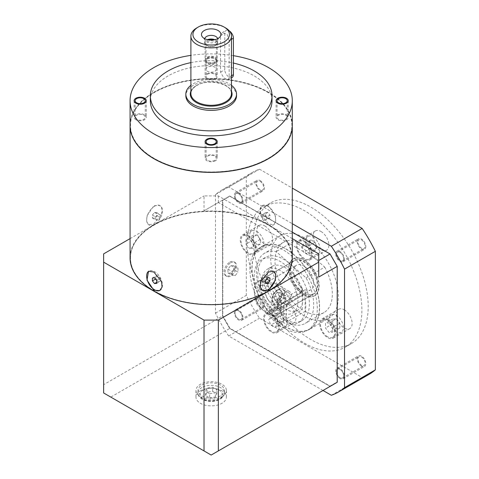 <?xml version="1.0" encoding="UTF-8"?>
<svg xmlns="http://www.w3.org/2000/svg" width="479" height="479" viewBox="0 0 479 479"><rect width="100%" height="100%" fill="white"/><g stroke="black" fill="none" stroke-linecap="round" stroke-linejoin="round"><path stroke-width="0.36" stroke-dasharray="2.4 1.8" d="M196.839 27.866A20.28 11.706 180 0 1 225.519 27.866M229.16 40.661L227.07 34.213L222.148 32.716L220.556 35.697L220.556 72.125L223.789 77.927L228.238 79.682L229.16 77.089L229.16 40.661L231.459 39.338M231.459 85.316A25.351 14.633 180 0 0 193.259 83.747A25.351 14.633 0 0 0 190.899 85.316M236.53 95.752A25.351 14.633 180 0 0 220.879 82.232A25.351 14.633 180 0 0 193.259 85.4A25.351 14.633 0 0 0 185.834 95.752M190.899 62.635A60.839 35.123 180 0 1 233.405 63.054M272.018 100.716A60.839 35.123 0 0 0 234.459 68.269A60.839 35.123 0 0 0 168.165 75.88A60.839 35.123 0 0 0 150.346 100.716M233.405 55.678A81.113 46.834 0 0 0 190.899 55.372M207.593 57.672A5.071 2.928 180 0 1 213.119 57.037A5.071 2.928 180 0 1 216.251 59.737A5.071 2.928 180 0 1 214.766 61.809A5.071 2.928 180 0 1 209.239 62.444A5.071 2.928 180 0 1 206.108 59.737A5.071 2.928 180 0 1 207.593 57.672M292.298 125.39A81.113 46.834 180 0 0 268.539 92.273A81.113 46.834 0 0 0 180.14 82.125A81.113 46.834 0 0 0 130.066 125.39M268.252 92.441A80.712 46.595 0 0 0 180.296 82.34A80.712 46.595 0 0 0 130.468 125.39A80.712 46.595 0 0 0 154.112 158.339A80.712 46.595 180 0 0 242.069 168.44A80.712 46.595 180 0 0 291.891 125.39A80.712 46.595 180 0 0 268.252 92.441M268.252 92.603A80.712 46.595 0 0 0 180.296 82.502A80.712 46.595 0 0 0 130.468 125.552A80.712 46.595 0 0 0 154.112 158.501A80.712 46.595 0 0 0 242.069 168.602A80.712 46.595 0 0 0 291.891 125.552A80.712 46.595 0 0 0 268.252 92.603M292.298 125.474A81.113 46.834 180 0 0 268.539 92.441A81.113 46.834 0 0 0 180.206 82.274A81.113 46.834 0 0 0 130.066 125.474M268.539 205.778L262.69 205.383L260.265 209.018L260.839 214.58L268.539 223.992L273.844 224.699L275.76 221.37L275.323 215.748L268.539 205.778M292.298 257.852A81.113 46.834 180 0 0 268.539 224.735A81.113 46.834 0 0 0 180.14 214.58A81.113 46.834 0 0 0 130.066 257.852M153.825 223.992L161.573 214.436L162.082 208.946L159.669 205.383L153.825 205.778L147.005 215.861L146.61 221.424L148.52 224.699L153.825 223.992M159.669 290.615L160.118 290.358A11.155 6.437 60 0 0 161.824 281.418A11.155 6.437 60 0 0 154.537 271.593A11.155 6.437 -120 0 0 148.963 271.042A11.155 6.437 -120 0 0 148.735 271.18M262.648 290.591L262.241 290.358A11.155 6.437 120 0 1 260.534 281.418A11.155 6.437 120 0 1 267.821 271.593A11.155 6.437 -60 0 1 273.395 271.042A11.155 6.437 -60 0 1 273.623 271.18M265.671 283.376L262.085 281.305L264.234 281.496L266.384 278.82L266.384 275.952L264.234 275.76L262.085 278.437L262.085 281.305M265.671 282.323L264.234 281.496M265.671 280.508L262.085 278.437M267.821 277.832L264.234 275.76M269.97 278.024L266.384 275.952M266.821 279.071L266.384 278.82M267.821 206.192A11.155 6.437 60 0 1 275.108 216.017A11.155 6.437 60 0 1 273.395 224.956A11.155 6.437 60 0 1 267.821 224.406A11.155 6.437 -120 0 1 260.534 214.574A11.155 6.437 -120 0 1 262.241 205.641A11.155 6.437 -120 0 1 267.821 206.192M269.97 217.975L267.821 218.167L265.671 215.49L265.671 212.622L267.821 212.431L269.97 215.107L269.97 217.975L266.384 220.041L264.234 220.232L262.085 217.556L262.085 214.688L264.234 214.496L266.384 217.173L266.384 220.041M267.821 218.167L264.234 220.232M269.97 215.107L266.384 217.173M267.821 212.431L264.234 214.496M265.671 212.622L262.085 214.688M265.671 215.49L262.085 217.556M130.468 257.852A80.712 46.595 0 0 1 180.296 214.802A80.712 46.595 0 0 1 268.252 224.902A80.712 46.595 180 0 1 291.891 257.852A80.712 46.595 180 0 1 242.069 300.902A80.712 46.595 180 0 1 154.112 290.801A80.712 46.595 0 0 1 130.468 257.852L130.468 258.013A80.712 46.595 180 0 1 180.296 214.963A80.712 46.595 180 0 1 268.252 225.064A80.712 46.595 180 0 1 291.891 258.013A80.712 46.595 180 0 1 242.069 301.063A80.712 46.595 180 0 1 154.112 290.963A80.712 46.595 180 0 1 130.468 258.013M292.298 238.62L218.352 195.923L204.012 195.923L204.012 210.826L229.681 196.007L292.298 232.159M130.066 238.62L204.012 195.923M218.352 195.923L218.352 202.545L204.012 210.826M103.638 253.876L103.638 384.679L222.507 316.05L222.507 200.15M103.638 384.679L103.638 392.96L110.805 397.097L229.681 328.468L222.507 316.05M337.222 382.278L211.179 455.05L110.805 397.097M330.055 386.421L229.681 328.468M200.426 390.888A15.208 8.784 180 0 1 216.999 388.984A15.208 8.784 180 0 1 226.387 397.097A15.208 8.784 180 0 1 221.933 403.306A15.208 8.784 180 0 1 205.359 405.21A15.208 8.784 180 0 1 195.971 397.097A15.208 8.784 180 0 1 200.426 390.888M329.911 386.17L337.078 382.032L337.078 266.462L329.911 254.044L229.818 196.258L222.651 200.396L222.651 315.966L229.818 328.384L329.911 386.17L337.078 382.032M323.026 390.475L228.681 336.007A116.601 67.323 60 0 1 215.484 313.146L215.484 194.612A116.601 67.323 60 0 1 221.705 190.151A116.601 67.323 60 0 1 228.681 186.99L292.298 223.717M337.222 381.949L337.222 266.378L330.055 253.96L229.962 196.174L222.795 200.312L222.795 315.883L229.962 328.301L330.055 386.086M331.336 395.271L362.166 377.476L259.51 318.206A116.601 67.323 60 0 1 246.314 295.345L246.314 176.811A116.601 67.323 60 0 1 252.535 172.35A116.601 67.323 60 0 1 259.51 169.189L292.298 188.115M369.141 374.315A116.601 67.323 60 0 1 362.166 377.476M228.681 186.99L259.51 169.189M215.484 194.612L246.314 176.811M215.484 313.146L246.314 295.345M229.818 262.157A8.113 4.682 -60 0 1 233.878 261.756A8.113 4.682 -60 0 1 235.117 268.252A8.113 4.682 -60 0 1 229.818 275.401A8.113 4.682 -60 0 1 225.765 275.802A8.113 4.682 -60 0 1 224.519 269.306A8.113 4.682 -60 0 1 229.818 262.157M228.681 336.007L259.51 318.206M351.394 343.581A81.113 46.834 60 0 0 363.83 278.58A81.113 46.834 60 0 0 310.835 207.102A81.113 46.834 -120 0 0 270.282 203.084A81.113 46.834 -120 0 0 257.846 268.084A81.113 46.834 -120 0 0 310.835 339.563A81.113 46.834 60 0 0 351.394 343.581L345.084 347.221A81.113 46.834 60 0 1 304.53 343.204A81.113 46.834 -120 0 1 251.535 271.725A81.113 46.834 -120 0 1 263.971 206.724A81.113 46.834 -120 0 1 304.53 210.742A81.113 46.834 60 0 1 357.52 282.221A81.113 46.834 60 0 1 345.084 347.221M361.537 357.005A5.071 2.928 60 0 1 364.848 361.471A5.071 2.928 60 0 1 364.07 365.531A5.071 2.928 60 0 1 361.537 365.279A5.071 2.928 60 0 1 358.22 360.813A5.071 2.928 60 0 1 358.999 356.753A5.071 2.928 60 0 1 361.537 357.005M361.537 239.919A5.071 2.928 60 0 1 364.848 244.392A5.071 2.928 60 0 1 364.07 248.451A5.071 2.928 60 0 1 361.537 248.2A5.071 2.928 60 0 1 358.22 243.733A5.071 2.928 60 0 1 358.999 239.674A5.071 2.928 60 0 1 361.537 239.919M260.139 181.385A5.071 2.928 60 0 1 263.45 185.852A5.071 2.928 60 0 1 262.678 189.912A5.071 2.928 60 0 1 260.139 189.66A5.071 2.928 60 0 1 256.828 185.193A5.071 2.928 60 0 1 257.606 181.134A5.071 2.928 60 0 1 260.139 181.385M260.139 298.465A5.071 2.928 60 0 1 263.45 302.932A5.071 2.928 60 0 1 262.678 306.991A5.071 2.928 60 0 1 260.139 306.74A5.071 2.928 60 0 1 256.828 302.273A5.071 2.928 60 0 1 257.606 298.213A5.071 2.928 60 0 1 260.139 298.465M328.456 318.421A47.858 27.632 60 0 0 335.791 280.071A47.858 27.632 60 0 0 304.53 237.895A47.858 27.632 -120 0 0 280.598 235.53A47.858 27.632 -120 0 0 273.264 273.88A47.858 27.632 -120 0 0 304.53 316.05A47.858 27.632 60 0 0 328.456 318.421L309.674 329.265A47.858 27.632 -120 0 0 317.008 290.915A47.858 27.632 -120 0 0 285.741 248.745A47.858 27.632 -120 0 0 261.815 246.374A47.858 27.632 -120 0 0 254.481 284.724A47.858 27.632 -120 0 0 285.741 326.894A47.858 27.632 -120 0 0 309.674 329.265M344.269 309.823A11.155 6.437 60 0 1 351.556 319.649A11.155 6.437 60 0 1 349.85 328.588A11.155 6.437 60 0 1 344.269 328.037A11.155 6.437 60 0 1 336.988 318.206A11.155 6.437 60 0 1 338.695 309.272A11.155 6.437 60 0 1 344.269 309.823M320.99 231.483A11.155 6.437 60 0 1 328.277 241.308A11.155 6.437 60 0 1 326.57 250.248A11.155 6.437 60 0 1 320.99 249.691A11.155 6.437 60 0 1 313.703 239.865A11.155 6.437 60 0 1 315.416 230.926A11.155 6.437 60 0 1 320.99 231.483M264.785 225.914A11.155 6.437 60 0 1 272.072 235.74A11.155 6.437 60 0 1 270.36 244.679A11.155 6.437 60 0 1 264.785 244.128A11.155 6.437 60 0 1 257.498 234.297A11.155 6.437 60 0 1 259.211 225.364A11.155 6.437 60 0 1 264.785 225.914M288.065 304.255A11.155 6.437 60 0 1 295.351 314.086A11.155 6.437 60 0 1 293.645 323.02A11.155 6.437 60 0 1 288.065 322.469A11.155 6.437 60 0 1 280.778 312.637A11.155 6.437 60 0 1 282.49 303.704A11.155 6.437 60 0 1 288.065 304.255M309.572 329.091A47.655 27.513 60 0 0 316.876 290.903A47.655 27.513 60 0 0 285.741 248.906A47.655 27.513 -120 0 0 261.917 246.547A47.655 27.513 -120 0 0 254.612 284.736A47.655 27.513 -120 0 0 285.741 326.732A47.655 27.513 60 0 0 309.572 329.091L307.422 330.33A47.655 27.513 -120 0 0 314.727 292.142A47.655 27.513 -120 0 0 283.592 250.152A47.655 27.513 -120 0 0 259.768 247.793A47.655 27.513 -120 0 0 252.463 285.975A47.655 27.513 -120 0 0 283.592 327.971A47.655 27.513 -120 0 0 307.422 330.33M301.842 320.673A36.5 21.076 60 0 0 307.44 291.424A36.5 21.076 60 0 0 283.592 259.259A36.5 21.076 -120 0 0 265.342 257.451A36.5 21.076 -120 0 0 259.75 286.699A36.5 21.076 -120 0 0 283.592 318.864A36.5 21.076 60 0 0 301.842 320.673L298.261 322.744A36.5 21.076 -120 0 0 303.854 293.495A36.5 21.076 -120 0 0 280.005 261.324A36.5 21.076 -120 0 0 261.756 259.522A36.5 21.076 -120 0 0 256.163 288.771A36.5 21.076 -120 0 0 280.005 320.936A36.5 21.076 -120 0 0 298.261 322.744M262.085 280.784A25.351 14.633 -120 0 0 273.15 306.291A25.351 14.633 -120 0 0 292.681 313.08A25.351 14.633 -120 0 0 297.932 301.477A25.351 14.633 -120 0 0 286.867 275.97A25.351 14.633 -120 0 0 267.336 269.18A25.351 14.633 -120 0 0 262.085 280.784M272.353 266.282A25.351 14.633 60 0 0 267.102 277.886A25.351 14.633 -120 0 0 283.592 308.039A25.351 14.633 -120 0 0 286.46 309.691A25.351 14.633 -120 0 0 297.698 310.188A25.351 14.633 -120 0 0 302.95 298.585A25.351 14.633 60 0 0 291.885 273.072A25.351 14.633 60 0 0 272.353 266.282L267.336 269.18M286.46 304.704L286.46 322.133A40.559 23.417 -120 0 0 305.309 323.355A40.559 23.417 -120 0 0 306.069 277.88L276.167 251.625A40.559 23.417 -120 0 0 264.749 253.11A40.559 23.417 -120 0 0 258.265 284.688A40.559 23.417 -120 0 0 283.592 320.481L283.592 303.045A19.268 11.125 -120 0 0 286.46 304.704L305.53 293.693A19.268 11.125 -120 0 0 313.733 293.908A19.268 11.125 -120 0 0 317.721 285.089A19.268 11.125 -120 0 0 309.314 265.701A19.268 11.125 -120 0 0 294.465 260.54A19.268 11.125 -120 0 0 290.478 269.36A19.268 11.125 -120 0 0 302.662 292.034L283.592 303.045M302.662 292.034L302.662 293.699A21.292 12.292 60 0 1 289.927 274.922A21.292 12.292 60 0 1 293.453 258.78A21.292 12.292 60 0 1 314.745 271.078A21.292 12.292 60 0 1 314.745 295.663A21.292 12.292 60 0 1 305.53 295.357L305.105 295.603L305.105 311.374L286.46 322.133M305.53 295.357L305.53 293.693M306.069 277.88L324.708 267.114L294.807 240.859L276.167 251.625M324.708 267.114A40.559 23.417 60 0 1 323.948 312.595A40.559 23.417 60 0 1 305.105 311.374M283.592 320.481L302.237 309.715A40.559 23.417 60 0 1 276.904 273.922A40.559 23.417 60 0 1 283.388 242.35A40.559 23.417 60 0 1 294.807 240.859M286.616 306.746L283.287 294.615L274.976 283.143L268.875 282.891L264.923 288.586L266.641 298.255L275.485 306.853L282.005 309.41A10.137 5.856 -60 0 1 279.239 309.021A10.137 5.856 -60 0 1 279.239 297.309A10.137 5.856 -60 0 1 289.382 291.46A10.137 5.856 -60 0 1 286.616 306.746L282.005 309.41M302.237 309.715L302.237 293.95A21.292 12.292 -120 0 1 289.502 275.168A21.292 12.292 -120 0 1 293.022 259.031A21.292 12.292 -120 0 1 314.314 271.324A21.292 12.292 -120 0 1 314.314 295.908A21.292 12.292 -120 0 1 305.105 295.603M302.662 293.699L302.237 293.95M254.199 290.304A19.268 11.125 -120 0 0 262.606 309.691A19.268 11.125 -120 0 0 277.455 314.853A19.268 11.125 -120 0 0 281.442 306.033A19.268 11.125 60 0 0 273.036 286.646A19.268 11.125 60 0 0 258.187 281.484A19.268 11.125 60 0 0 254.199 290.304M266.384 308.811L266.384 312.901A19.166 11.065 60 0 1 255.044 296.004A19.166 11.065 60 0 1 258.241 281.574A19.166 11.065 60 0 1 277.401 292.633A19.166 11.065 60 0 1 277.401 314.763A19.166 11.065 60 0 1 269.252 314.553L269.252 310.47A14.196 8.197 60 0 0 274.916 310.464L310.763 289.765A14.196 8.197 -120 0 0 310.763 273.371A14.196 8.197 -120 0 0 296.573 265.18A14.196 8.197 -120 0 0 294.142 275.629A14.196 8.197 -120 0 0 302.237 288.113L266.384 308.811A14.196 8.197 60 0 1 258.295 296.327A14.196 8.197 60 0 1 260.72 285.873A14.196 8.197 60 0 1 274.916 294.07A14.196 8.197 60 0 1 274.916 310.464M302.237 288.113L302.237 292.202A19.166 11.065 60 0 1 290.891 275.305A19.166 11.065 60 0 1 294.088 260.875A19.166 11.065 60 0 1 313.248 271.94A19.166 11.065 60 0 1 313.248 294.07A19.166 11.065 60 0 1 305.105 293.861L269.252 314.553M305.105 293.861L305.105 289.771L269.252 310.47M302.237 292.202L266.384 312.901M305.105 289.771A14.196 8.197 -120 0 0 310.763 289.765M284.31 293.202A8.616 4.976 -60 0 1 288.621 292.777A8.616 4.976 -60 0 1 289.939 299.68A8.616 4.976 -60 0 1 284.31 307.273A8.616 4.976 -60 0 1 279.999 307.704A8.616 4.976 -60 0 1 278.682 300.794A8.616 4.976 -60 0 1 284.31 293.202M277.143 299.92L274.275 299.668L274.275 295.842L277.143 292.274L280.005 292.531L280.005 296.357L277.143 299.92L282.873 303.231L285.741 299.668L285.741 295.842L282.873 295.585L280.005 299.153L280.005 302.979L282.873 303.231M274.275 299.668L280.005 302.979M280.005 296.357L285.741 299.668M280.005 292.531L285.741 295.842M277.143 292.274L282.873 295.585M274.275 295.842L280.005 299.153M327.636 319.427A11.155 6.437 60 0 1 334.923 329.253A11.155 6.437 60 0 1 333.216 338.192A11.155 6.437 60 0 1 327.636 337.641A11.155 6.437 60 0 1 320.349 327.81A11.155 6.437 60 0 1 322.062 318.87A11.155 6.437 60 0 1 327.636 319.427M327.636 336.809A10.137 5.856 60 0 1 321.014 327.875A10.137 5.856 60 0 1 322.571 319.75A10.137 5.856 60 0 1 327.636 320.253A10.137 5.856 60 0 1 334.264 329.187A10.137 5.856 60 0 1 332.707 337.312A10.137 5.856 60 0 1 327.636 336.809M304.357 241.081A11.155 6.437 60 0 1 311.643 250.912A11.155 6.437 60 0 1 309.931 259.852A11.155 6.437 60 0 1 304.357 259.295A11.155 6.437 60 0 1 297.07 249.469A11.155 6.437 60 0 1 298.782 240.53A11.155 6.437 60 0 1 304.357 241.081M304.357 241.913A10.137 5.856 60 0 1 310.979 250.846A10.137 5.856 60 0 1 309.428 258.971A10.137 5.856 60 0 1 304.357 258.468A10.137 5.856 60 0 1 297.734 249.535A10.137 5.856 60 0 1 299.285 241.41A10.137 5.856 60 0 1 304.357 241.913M248.152 235.518A11.155 6.437 60 0 1 255.439 245.344A11.155 6.437 60 0 1 253.726 254.283A11.155 6.437 60 0 1 248.152 253.732A11.155 6.437 60 0 1 240.865 243.901A11.155 6.437 60 0 1 242.578 234.961A11.155 6.437 60 0 1 248.152 235.518M248.152 236.345A10.137 5.856 60 0 1 254.774 245.278A10.137 5.856 60 0 1 253.223 253.403A10.137 5.856 60 0 1 248.152 252.9A10.137 5.856 60 0 1 241.53 243.967A10.137 5.856 60 0 1 243.081 235.842A10.137 5.856 60 0 1 248.152 236.345M271.431 313.859A11.155 6.437 60 0 1 278.718 323.684A11.155 6.437 60 0 1 277.012 332.624A11.155 6.437 60 0 1 271.431 332.073A11.155 6.437 60 0 1 264.145 322.241A11.155 6.437 60 0 1 265.857 313.308A11.155 6.437 60 0 1 271.431 313.859M271.431 314.685A10.137 5.856 60 0 1 278.06 323.618A10.137 5.856 60 0 1 276.503 331.743A10.137 5.856 60 0 1 271.431 331.246A10.137 5.856 60 0 1 264.809 322.307A10.137 5.856 60 0 1 266.366 314.182A10.137 5.856 60 0 1 271.431 314.685M336.24 331.845A10.137 5.856 60 0 1 329.618 322.906A10.137 5.856 60 0 1 331.175 314.787A10.137 5.856 60 0 1 336.24 315.284A10.137 5.856 60 0 1 342.868 324.223A10.137 5.856 60 0 1 341.311 332.348A10.137 5.856 60 0 1 336.24 331.845M336.24 318.786L339.827 323.247L339.827 328.025L336.24 328.343L332.66 323.888L332.66 319.104L336.24 318.786L329.073 322.924L332.66 327.385L332.66 332.163L329.073 332.486L325.486 328.025L325.486 323.247L329.073 322.924M312.961 236.943A10.137 5.856 60 0 1 319.583 245.877A10.137 5.856 60 0 1 318.032 254.002A10.137 5.856 60 0 1 312.961 253.505A10.137 5.856 60 0 1 306.338 244.565A10.137 5.856 60 0 1 307.889 236.44A10.137 5.856 60 0 1 312.961 236.943M308.823 242.835L310.889 239.889L315.032 242.278L317.098 247.613L315.032 250.559L310.889 248.17L308.823 242.835L301.65 246.972L303.722 244.027L307.859 246.416L309.931 251.75L307.859 254.696L303.722 252.307L301.65 246.972M256.756 231.375A10.137 5.856 60 0 1 263.378 240.314A10.137 5.856 60 0 1 261.827 248.439A10.137 5.856 60 0 1 256.756 247.936A10.137 5.856 60 0 1 250.134 238.997A10.137 5.856 60 0 1 251.685 230.872A10.137 5.856 60 0 1 256.756 231.375M256.756 244.434L253.169 239.979L253.169 235.195L256.756 234.878L260.342 239.338L260.342 244.116L256.756 244.434L249.583 248.577L253.169 248.254L253.169 243.476L249.583 239.015L246.002 239.338L246.002 244.116L249.583 248.577M280.035 309.721A10.137 5.856 60 0 1 286.658 318.655A10.137 5.856 60 0 1 285.107 326.78A10.137 5.856 60 0 1 280.035 326.277A10.137 5.856 60 0 1 273.413 317.343A10.137 5.856 60 0 1 274.964 309.218A10.137 5.856 60 0 1 280.035 309.721M284.179 320.385L282.107 323.331L277.964 320.942L275.898 315.607L277.964 312.661L282.107 315.056L284.179 320.385L277.006 324.528L274.934 327.474L270.797 325.079L268.725 319.744L270.797 316.805L274.934 319.194L277.006 324.528M253.169 239.979L246.002 244.116M260.342 244.116L253.169 248.254M260.342 239.338L253.169 243.476M256.756 234.878L249.583 239.015M253.169 235.195L246.002 239.338M282.107 323.331L274.934 327.474M282.107 315.056L274.934 319.194M277.964 312.661L270.797 316.805M275.898 315.607L268.725 319.744M277.964 320.942L270.797 325.079M339.827 323.247L332.66 327.385M332.66 319.104L325.486 323.247M332.66 323.888L325.486 328.025M336.24 328.343L329.073 332.486M339.827 328.025L332.66 332.163M310.889 239.889L303.722 244.027M310.889 248.17L303.722 252.307M315.032 250.559L307.859 254.696M317.098 247.613L309.931 251.75M315.032 242.278L307.859 246.416M340.024 369.423A5.071 2.928 60 0 1 343.335 373.889A5.071 2.928 60 0 1 342.563 377.949A5.071 2.928 60 0 1 340.024 377.697A5.071 2.928 60 0 1 336.713 373.231A5.071 2.928 60 0 1 337.491 369.171A5.071 2.928 60 0 1 340.024 369.423A5.071 2.928 -120 0 0 336.444 371.488A5.071 2.928 -120 0 0 340.024 377.697A5.071 2.928 -120 0 0 343.611 375.632A5.071 2.928 -120 0 0 340.024 369.423M340.024 252.337A5.071 2.928 60 0 1 343.335 256.81A5.071 2.928 60 0 1 342.563 260.869A5.071 2.928 60 0 1 340.024 260.618A5.071 2.928 60 0 1 336.713 256.151A5.071 2.928 60 0 1 337.491 252.092A5.071 2.928 60 0 1 340.024 252.337M238.632 193.803A5.071 2.928 60 0 1 241.943 198.27A5.071 2.928 60 0 1 241.165 202.33A5.071 2.928 60 0 1 238.632 202.078A5.071 2.928 60 0 1 235.321 197.611A5.071 2.928 60 0 1 236.099 193.552A5.071 2.928 60 0 1 238.632 193.803A5.071 2.928 -120 0 0 235.045 195.869A5.071 2.928 -120 0 0 238.632 202.078A5.071 2.928 -120 0 0 242.218 200.012A5.071 2.928 -120 0 0 238.632 193.803M238.632 310.883A5.071 2.928 60 0 1 241.943 315.35A5.071 2.928 60 0 1 241.165 319.409A5.071 2.928 60 0 1 238.632 319.158A5.071 2.928 60 0 1 235.321 314.691A5.071 2.928 60 0 1 236.099 310.631A5.071 2.928 60 0 1 238.632 310.883M230.824 262.737A8.113 4.682 -60 0 1 234.878 262.336A8.113 4.682 -60 0 1 236.123 268.833A8.113 4.682 -60 0 1 230.824 275.982A8.113 4.682 -60 0 1 226.771 276.383A8.113 4.682 -60 0 1 225.525 269.881A8.113 4.682 -60 0 1 230.824 262.737M233.692 269.617L230.824 273.18L227.956 272.928L227.956 269.102L230.824 265.534L233.692 265.791L233.692 269.617L237.997 272.096L235.129 275.664L232.261 275.407L232.261 271.587L235.129 268.018L237.997 268.276L237.997 272.096M230.824 273.18L235.129 275.664M233.692 265.791L237.997 268.276M230.824 265.534L235.129 268.018M227.956 269.102L232.261 271.587M227.956 272.928L232.261 275.407M229.681 196.007L218.352 202.545L318.727 260.498L318.727 277.054M318.727 260.498L318.727 253.876M221.933 396.684A15.208 8.784 0 0 0 226.387 390.475A15.208 8.784 0 0 0 216.999 382.362A15.208 8.784 0 0 0 200.426 384.266A15.208 8.784 0 0 0 195.971 390.475A15.208 8.784 0 0 0 205.359 398.588A15.208 8.784 0 0 0 221.933 396.684M220.502 395.858A13.178 7.61 180 0 1 206.138 397.504A13.178 7.61 180 0 1 198.001 390.475A13.178 7.61 180 0 1 201.857 385.092A13.178 7.61 180 0 1 216.227 383.445A13.178 7.61 180 0 1 224.364 390.475A13.178 7.61 180 0 1 220.502 395.858M209.664 393.738L215.316 392.864L216.837 389.601L212.694 387.212L207.042 388.086L205.527 391.349L209.664 393.738L209.664 397.881L205.527 395.492L207.042 392.223L212.694 391.349L216.837 393.738L215.316 397.007L209.664 397.881M215.316 397.007L215.316 392.864M216.837 393.738L216.837 389.601M212.694 391.349L212.694 387.212M207.042 392.223L207.042 388.086M205.527 395.492L205.527 391.349M155.537 279.071L155.974 278.82L158.124 281.496L160.273 281.305L160.273 278.437L158.124 275.76L155.974 275.952L155.974 278.82M156.693 282.323L158.124 281.496M152.388 278.024L155.974 275.952M154.537 277.832L158.124 275.76M156.693 280.508L160.273 278.437M156.693 283.376L160.273 281.305M154.537 206.192A11.155 6.437 120 0 0 147.257 216.017A11.155 6.437 120 0 0 148.963 224.956A11.155 6.437 120 0 0 154.537 224.406A11.155 6.437 -60 0 0 161.824 214.574A11.155 6.437 -60 0 0 160.118 205.641A11.155 6.437 -60 0 0 154.537 206.192M156.693 215.49L154.537 218.167L152.388 217.975L152.388 215.107L154.537 212.431L156.693 212.622L156.693 215.49L160.273 217.556L158.124 220.232L155.974 220.041L155.974 217.173L158.124 214.496L160.273 214.688L160.273 217.556M154.537 218.167L158.124 220.232M156.693 212.622L160.273 214.688M154.537 212.431L158.124 214.496M152.388 215.107L155.974 217.173M152.388 217.975L155.974 220.041M214.766 160.321A5.071 2.928 180 0 1 209.239 160.956A5.071 2.928 180 0 1 206.108 158.256A5.071 2.928 180 0 1 207.593 156.184A5.071 2.928 180 0 1 213.119 155.549A5.071 2.928 180 0 1 216.251 158.256A5.071 2.928 180 0 1 214.766 160.321M136.617 119.343A5.071 2.928 180 0 1 135.132 117.277A5.071 2.928 180 0 1 138.263 114.571A5.071 2.928 180 0 1 143.79 115.205A5.071 2.928 180 0 1 145.275 117.277A5.071 2.928 180 0 1 142.143 119.978A5.071 2.928 180 0 1 136.617 119.343M207.593 74.227A5.071 2.928 180 0 1 213.119 73.592A5.071 2.928 180 0 1 216.251 76.299A5.071 2.928 180 0 1 214.766 78.37A5.071 2.928 180 0 1 209.239 78.999A5.071 2.928 180 0 1 206.108 76.299A5.071 2.928 180 0 1 207.593 74.227M285.741 115.205A5.071 2.928 180 0 1 287.226 117.277A5.071 2.928 180 0 1 284.095 119.978A5.071 2.928 180 0 1 278.568 119.343A5.071 2.928 180 0 1 277.084 117.277A5.071 2.928 180 0 1 280.215 114.571A5.071 2.928 180 0 1 285.741 115.205M232.147 77.424A6.083 3.515 60 0 1 227.459 75.796A6.083 3.515 60 0 1 224.801 69.671L224.801 33.243A6.083 3.515 60 0 1 226.064 30.458A6.083 3.515 60 0 1 229.285 30.872M216.352 60.977A5.173 2.988 0 0 0 213.161 58.222A5.173 2.988 0 0 0 207.521 58.869A5.173 2.988 180 0 0 206.006 60.977A5.173 2.988 180 0 0 209.203 63.737A5.173 2.988 180 0 0 214.837 63.09A5.173 2.988 0 0 0 216.352 60.977L216.352 43.84A5.173 2.988 0 0 1 214.837 45.954L215.766 45.415A6.49 3.748 0 0 0 215.772 45.415A6.49 3.748 180 0 1 206.593 45.415A6.49 3.748 180 0 1 204.689 42.769L204.689 39.122A6.49 3.748 180 0 0 204.868 39.991A6.49 3.748 180 0 0 209.413 42.727A6.49 3.748 180 0 0 215.766 41.775A6.49 3.748 0 0 0 217.496 39.991A6.49 3.748 0 0 0 217.67 39.122A6.49 3.748 0 0 0 217.628 38.697M204.689 39.122A6.49 3.748 180 0 1 204.731 38.697M204.689 42.769A6.49 3.748 180 0 1 206.593 40.116A6.49 3.748 0 0 1 207.485 39.685M206.006 60.977L206.006 43.84A5.173 2.988 180 0 0 207.521 45.954A5.173 2.988 180 0 0 214.837 45.954L215.772 45.415A6.49 3.748 0 0 0 217.67 42.769A6.49 3.748 0 0 0 214.873 39.685M216.352 43.84A5.173 2.988 0 0 0 213.161 41.086A5.173 2.988 0 0 0 207.521 41.733A5.173 2.988 180 0 0 206.006 43.84M214.766 63.048A5.071 2.928 180 0 1 209.239 63.683A5.071 2.928 180 0 1 206.108 60.977A5.071 2.928 180 0 1 207.593 58.911A5.071 2.928 0 0 1 213.119 58.276A5.071 2.928 0 0 1 216.251 60.977A5.071 2.928 0 0 1 214.766 63.048M216.251 69.257A5.071 2.928 0 0 1 214.766 71.329A5.071 2.928 180 0 1 209.239 71.964A5.071 2.928 180 0 1 206.108 69.257A5.071 2.928 180 0 1 207.593 67.186A5.071 2.928 0 0 1 213.119 66.551A5.071 2.928 0 0 1 216.251 69.257L216.251 60.977M206.88 58.498A6.083 3.515 180 0 1 213.508 57.731A6.083 3.515 180 0 1 217.262 60.977A6.083 3.515 180 0 1 215.484 63.462A6.083 3.515 180 0 1 208.85 64.222A6.083 3.515 180 0 1 205.096 60.977A6.083 3.515 180 0 1 206.88 58.498M208.622 39.907A6.083 3.515 0 0 0 206.88 40.613A6.083 3.515 0 0 0 205.096 43.098A6.083 3.515 0 0 0 208.85 46.343A6.083 3.515 0 0 0 215.484 45.583A6.083 3.515 0 0 0 217.262 43.098A6.083 3.515 0 0 0 213.736 39.907M215.484 160.734A6.083 3.515 180 0 1 208.85 161.495A6.083 3.515 180 0 1 205.096 158.256A6.083 3.515 180 0 1 206.88 155.771A6.083 3.515 180 0 1 213.508 155.01A6.083 3.515 180 0 1 217.262 158.256A6.083 3.515 180 0 1 215.484 160.734M135.904 119.756A6.083 3.515 180 0 1 134.12 117.277A6.083 3.515 180 0 1 137.874 114.032A6.083 3.515 180 0 1 144.508 114.792A6.083 3.515 180 0 1 146.287 117.277A6.083 3.515 180 0 1 142.532 120.522A6.083 3.515 180 0 1 135.904 119.756M206.88 73.814A6.083 3.515 180 0 1 213.508 73.053A6.083 3.515 180 0 1 217.262 76.299A6.083 3.515 180 0 1 215.484 78.784A6.083 3.515 180 0 1 208.85 79.544A6.083 3.515 180 0 1 205.096 76.299A6.083 3.515 180 0 1 206.88 73.814M215.484 62.222A6.083 3.515 0 0 0 217.262 59.737A6.083 3.515 0 0 0 213.508 56.498A6.083 3.515 0 0 0 206.88 57.258A6.083 3.515 0 0 0 205.096 59.737A6.083 3.515 0 0 0 208.85 62.983A6.083 3.515 0 0 0 215.484 62.222M286.46 114.792A6.083 3.515 180 0 1 288.238 117.277A6.083 3.515 180 0 1 284.484 120.522A6.083 3.515 180 0 1 277.856 119.756A6.083 3.515 180 0 1 276.072 117.277A6.083 3.515 180 0 1 279.826 114.032A6.083 3.515 180 0 1 286.46 114.792M238.632 192.971A6.083 3.515 60 0 1 242.608 198.336A6.083 3.515 60 0 1 241.673 203.21A6.083 3.515 60 0 1 238.632 202.904A6.083 3.515 60 0 1 234.656 197.546A6.083 3.515 60 0 1 235.59 192.672A6.083 3.515 60 0 1 238.632 192.971M260.139 180.553A6.083 3.515 60 0 1 264.115 185.918A6.083 3.515 60 0 1 263.181 190.792A6.083 3.515 60 0 1 260.139 190.486A6.083 3.515 60 0 1 256.169 185.128A6.083 3.515 60 0 1 257.097 180.254A6.083 3.515 60 0 1 260.139 180.553M234.333 312.536A6.083 3.515 60 0 1 235.59 309.751A6.083 3.515 60 0 1 240.278 311.38A6.083 3.515 60 0 1 242.931 317.505A6.083 3.515 60 0 1 241.673 320.289A6.083 3.515 60 0 1 236.985 318.661A6.083 3.515 60 0 1 234.333 312.536M255.84 300.117A6.083 3.515 60 0 1 257.097 297.333A6.083 3.515 60 0 1 261.785 298.962A6.083 3.515 60 0 1 264.444 305.087A6.083 3.515 60 0 1 263.181 307.871A6.083 3.515 60 0 1 258.492 306.243A6.083 3.515 60 0 1 255.84 300.117M235.045 312.949A5.071 2.928 -120 0 0 238.632 319.158A5.071 2.928 -120 0 0 242.218 317.092A5.071 2.928 -120 0 0 238.632 310.883A5.071 2.928 -120 0 0 235.045 312.949M340.024 378.524A6.083 3.515 60 0 1 336.054 373.165A6.083 3.515 60 0 1 336.982 368.291A6.083 3.515 60 0 1 340.024 368.591A6.083 3.515 60 0 1 344 373.955A6.083 3.515 60 0 1 343.066 378.829A6.083 3.515 60 0 1 340.024 378.524M361.537 366.106A6.083 3.515 60 0 1 357.562 360.747A6.083 3.515 60 0 1 358.496 355.873A6.083 3.515 60 0 1 361.537 356.172A6.083 3.515 60 0 1 365.507 361.537A6.083 3.515 60 0 1 364.579 366.411A6.083 3.515 60 0 1 361.537 366.106M344.329 258.965A6.083 3.515 60 0 1 343.066 261.75A6.083 3.515 60 0 1 338.378 260.121A6.083 3.515 60 0 1 335.725 253.996A6.083 3.515 60 0 1 336.982 251.212A6.083 3.515 60 0 1 341.671 252.84A6.083 3.515 60 0 1 344.329 258.965M365.836 246.547A6.083 3.515 60 0 1 364.579 249.331A6.083 3.515 60 0 1 359.891 247.703A6.083 3.515 60 0 1 357.232 241.578A6.083 3.515 60 0 1 358.496 238.793A6.083 3.515 60 0 1 363.184 240.422A6.083 3.515 60 0 1 365.836 246.547M343.611 258.546A5.071 2.928 -120 0 0 340.024 252.337A5.071 2.928 -120 0 0 336.444 254.409A5.071 2.928 -120 0 0 340.024 260.618A5.071 2.928 -120 0 0 343.611 258.546M196.839 85.322A20.28 11.706 0 0 0 190.899 93.597C190.935 90.585 192.875 87.92 196.713 85.597C208.389 77.987 232.662 84.094 231.459 93.597A20.28 11.706 180 0 0 218.939 82.783A20.28 11.706 180 0 0 196.839 85.322M190.899 91.208A20.884 12.059 0 0 1 196.408 85.567A20.884 12.059 180 0 1 216.783 82.478A20.884 12.059 180 0 1 231.459 91.208M278.287 289.723A8.616 4.976 -60 0 1 282.598 289.298A8.616 4.976 -60 0 1 283.915 296.202A8.616 4.976 -60 0 1 278.287 303.8A8.616 4.976 -60 0 1 273.976 304.225A8.616 4.976 -60 0 1 272.659 297.321A8.616 4.976 -60 0 1 278.287 289.723M277.143 290.388A6.993 4.042 -60 0 1 282.089 293.244A6.993 4.042 -60 0 1 277.143 301.812A6.993 4.042 -60 0 1 272.192 298.956A6.993 4.042 -60 0 1 277.143 290.388M201.857 387.577A13.178 7.61 0 0 0 198.001 392.96A13.178 7.61 0 0 0 206.138 399.989A13.178 7.61 0 0 0 220.502 398.342A13.178 7.61 0 0 0 224.364 392.96A13.178 7.61 0 0 0 216.227 385.93A13.178 7.61 0 0 0 201.857 387.577M203.294 390.062A11.155 6.437 0 0 0 203.294 399.169A11.155 6.437 0 0 0 219.065 399.169A11.155 6.437 0 0 0 219.065 390.062A11.155 6.437 0 0 0 203.294 390.062M220.556 72.125L224.801 69.671M229.16 77.089L231.459 75.766M220.556 35.697L224.801 33.243M148.55 271.276L148.963 271.042M273.802 271.276L273.395 271.042M273.844 224.699L273.395 224.956M262.69 205.383L262.241 205.641M221.705 190.151L252.535 172.35M270.282 203.084L263.971 206.724M280.598 235.53L261.815 246.374M261.917 246.547L259.768 247.793M265.342 257.451L261.756 259.522M297.698 310.188L292.681 313.08M323.948 312.595L305.309 323.355M283.388 242.35L264.749 253.11M313.733 293.908L277.455 314.853M294.465 260.54L258.187 281.484M277.401 314.763L313.248 294.07M258.241 281.574L294.088 260.875M260.72 285.873L296.573 265.18M293.453 258.78L293.022 259.031M314.745 295.663L314.314 295.908M289.382 291.46L274.976 283.143M279.239 309.021L275.485 306.853M288.621 292.777L282.598 289.298C280.975 288.478 279.269 288.598 277.479 289.645C275.203 291.046 273.521 293.16 272.419 295.974C272.126 299.165 269.97 300.094 273.976 304.225L279.999 307.704M333.216 338.192L349.85 328.588M322.062 318.87L338.695 309.272M309.931 259.852L326.57 250.248M298.782 240.53L315.416 230.926M253.726 254.283L270.36 244.679M242.578 234.961L259.211 225.364M277.012 332.624L293.645 323.02M265.857 313.308L282.49 303.704M322.571 319.75L331.175 314.787M332.707 337.312L341.311 332.348M309.428 258.971L318.032 254.002M299.285 241.41L307.889 236.44M253.223 253.403L261.827 248.439M243.081 235.842L251.685 230.872M276.503 331.743L285.107 326.78M266.366 314.182L274.964 309.218M342.563 377.949L364.07 365.531M337.491 369.171L358.999 356.753M342.563 260.869L364.07 248.451M337.491 252.092L358.999 239.674M241.165 202.33L262.678 189.912M236.099 193.552L257.606 181.134M241.165 319.409L262.678 306.991M236.099 310.631L257.606 298.213M234.878 262.336L233.878 261.756M226.771 276.383L225.765 275.802M226.387 390.475L226.387 397.097M195.971 390.475L195.971 397.097M198.001 390.475L198.001 392.96C198.078 401.031 212.634 403.737 220.083 399.27C223.016 397.378 224.441 395.277 224.364 392.96L224.364 390.475M148.52 224.699L148.963 224.956M159.669 205.383L160.118 205.641M206.108 141.694L206.108 158.256M216.251 141.694L216.251 158.256M135.132 100.716L135.132 117.277M145.275 100.716L145.275 117.277M216.251 59.737L216.251 76.299M206.108 59.737L206.108 76.299M287.226 100.716L287.226 117.277M277.084 100.716L277.084 117.277M228.238 79.682L231.459 77.82M222.148 32.716L226.064 30.458M217.496 39.991L218.813 37.973M204.868 39.991L203.551 37.973M217.67 42.769L217.67 39.122M207.521 45.954L206.593 45.415M206.108 69.257L206.108 60.977M217.262 43.098L217.262 60.977M205.096 43.098L205.096 60.977M205.096 141.694L205.096 158.256M217.262 141.694L217.262 158.256M134.12 100.716L134.12 117.277M146.287 100.716L146.287 117.277M217.262 59.737L217.262 76.299M205.096 59.737L205.096 76.299M288.238 100.716L288.238 117.277M276.072 100.716L276.072 117.277M241.673 203.21L263.181 190.792M235.59 192.672L257.097 180.254M235.59 309.751L257.097 297.333M241.673 320.289L263.181 307.871M336.982 368.291L358.496 355.873M343.066 378.829L364.579 366.411M343.066 261.75L364.579 249.331M336.982 251.212L358.496 238.793"/><path stroke-width="0.72" d="M224.088 41.936A18.25 10.538 180 0 1 198.276 41.936A18.25 10.538 180 0 1 198.276 27.034L198.276 27.034A18.25 10.538 180 0 1 224.088 27.034A18.25 10.538 180 0 1 224.088 41.936M218.065 38.464A9.736 5.622 0 0 0 218.795 37.985A9.736 5.622 0 0 0 217.664 30.297A9.736 5.622 0 0 0 204.299 30.512A9.736 5.622 0 0 0 203.563 37.985A9.736 5.622 0 0 0 218.065 38.464M196.839 27.866L198.276 27.034L196.839 27.866A20.28 11.706 180 0 0 190.899 36.141A20.28 11.706 180 0 0 203.419 46.96A20.28 11.706 180 0 0 225.519 44.421A20.28 11.706 180 0 0 231.459 36.141A20.28 11.706 180 0 0 225.519 27.866L224.088 27.034M190.899 85.316A25.351 14.633 0 0 0 185.834 94.094A25.351 14.633 0 0 0 201.479 107.613A25.351 14.633 0 0 0 229.106 104.44A25.351 14.633 180 0 0 236.53 94.094A25.351 14.633 180 0 0 231.459 85.316M185.834 94.094L185.834 95.752A25.351 14.633 0 0 0 201.479 109.272A25.351 14.633 0 0 0 229.106 106.098A25.351 14.633 180 0 0 236.53 95.752L236.53 94.094M190.899 62.635A60.839 35.123 180 0 0 168.165 70.916A60.839 35.123 0 0 0 150.346 95.752A60.839 35.123 0 0 0 187.9 128.198A60.839 35.123 0 0 0 254.199 120.588A60.839 35.123 180 0 0 272.018 95.752A60.839 35.123 180 0 0 233.405 63.054M150.346 95.752L150.346 100.716A60.839 35.123 0 0 0 187.9 133.168A60.839 35.123 0 0 0 254.199 125.552A60.839 35.123 0 0 0 272.018 100.716L272.018 95.752M190.899 55.372A81.113 46.834 0 0 0 130.066 100.716L130.066 125.39A81.113 46.834 0 0 0 153.825 158.501A81.113 46.834 180 0 0 242.224 168.656A81.113 46.834 180 0 0 292.298 125.39L292.298 100.716A81.113 46.834 180 0 0 268.539 67.605A81.113 46.834 0 0 0 233.405 55.678M130.066 100.716A81.113 46.834 0 0 0 153.825 133.833A81.113 46.834 180 0 0 242.224 143.981A81.113 46.834 180 0 0 292.298 100.716M214.766 143.766A5.071 2.928 180 0 1 209.239 144.401A5.071 2.928 180 0 1 206.108 141.694A5.071 2.928 180 0 1 207.593 139.623A5.071 2.928 180 0 1 213.119 138.994A5.071 2.928 180 0 1 216.251 141.694A5.071 2.928 180 0 1 214.766 143.766M136.617 102.787A5.071 2.928 180 0 1 135.132 100.716A5.071 2.928 180 0 1 138.263 98.015A5.071 2.928 180 0 1 143.79 98.65A5.071 2.928 180 0 1 145.275 100.716A5.071 2.928 180 0 1 142.143 103.422A5.071 2.928 180 0 1 136.617 102.787M285.741 98.65A5.071 2.928 180 0 1 287.226 100.716A5.071 2.928 180 0 1 284.095 103.422A5.071 2.928 180 0 1 278.568 102.787A5.071 2.928 180 0 1 277.084 100.716A5.071 2.928 180 0 1 280.215 98.015A5.071 2.928 180 0 1 285.741 98.65M130.066 125.474A81.113 46.834 0 0 0 130.066 125.552A81.113 46.834 0 0 0 153.825 158.669A81.113 46.834 180 0 0 242.224 168.824A81.113 46.834 180 0 0 292.298 125.552L292.298 257.852A81.113 46.834 180 0 1 242.224 301.117A81.113 46.834 180 0 1 153.825 290.963A81.113 46.834 0 0 1 130.066 257.852L130.066 125.552M153.825 290.22L146.987 280.077L148.52 271.294L153.825 272.006L161.597 281.622L162.064 287.125L159.669 290.615L153.825 290.22M148.735 271.18A11.155 6.437 -120 0 0 147.316 280.191A11.155 6.437 -120 0 0 154.537 289.807A11.155 6.437 60 0 0 159.902 290.472M268.539 290.22L262.69 290.615L260.277 287.053L260.792 281.556L268.539 272.006L273.844 271.294L275.748 274.569L275.353 280.137L268.539 290.22M273.623 271.18A11.155 6.437 -60 0 1 275.042 280.191A11.155 6.437 -60 0 1 267.821 289.807A11.155 6.437 120 0 1 262.456 290.472M265.671 283.376L267.821 283.568L269.97 280.892L269.97 278.024L267.821 277.832L265.671 280.508L265.671 283.376M267.821 283.568L265.671 282.323M269.97 280.892L266.821 279.071M318.727 262.157L218.352 320.104L218.352 450.913L337.222 382.278L337.222 266.378L318.727 277.054L318.727 253.876L292.298 238.62M204.012 320.104L103.638 262.157L103.638 392.96L204.012 450.913L204.012 320.104L218.352 320.104M130.066 238.62L103.638 253.876L103.638 262.157M218.352 450.913L211.179 455.05L204.012 450.913M337.222 266.378L330.055 253.96L292.298 232.159M292.298 223.717L331.336 246.254A116.601 67.323 60 0 1 344.533 269.12L344.533 387.655A116.601 67.323 60 0 1 338.312 392.109A116.601 67.323 60 0 1 331.336 395.271L323.026 390.475M344.533 387.655L375.362 369.854A116.601 67.323 60 0 1 369.141 374.315L338.312 392.109M344.533 269.12L375.362 251.319L375.362 369.854M331.336 246.254L362.166 228.453A116.601 67.323 60 0 1 375.362 251.319M292.298 188.115L362.166 228.453M330.055 253.96L318.727 260.498M152.388 280.892L154.537 283.568L156.693 283.376L156.693 280.508L154.537 277.832L152.388 278.024L152.388 280.892L155.537 279.071M154.537 283.568L156.693 282.323M229.285 30.872A6.083 3.515 60 0 1 233.405 38.212L233.405 74.64A6.083 3.515 60 0 1 232.147 77.424L231.459 77.82M217.628 38.697A6.49 3.748 0 0 0 213.317 35.584A6.49 3.748 0 0 0 206.593 36.476A6.49 3.748 180 0 0 204.731 38.697M214.873 39.685A6.49 3.748 0 0 0 207.485 39.685M213.736 39.907A6.083 3.515 0 0 0 208.622 39.907M206.88 139.209A6.083 3.515 0 0 0 205.096 141.694A6.083 3.515 0 0 0 208.85 144.939A6.083 3.515 0 0 0 215.484 144.179A6.083 3.515 0 0 0 217.262 141.694A6.083 3.515 0 0 0 213.508 138.449A6.083 3.515 0 0 0 206.88 139.209M144.508 98.237A6.083 3.515 0 0 0 137.874 97.471A6.083 3.515 0 0 0 134.12 100.716A6.083 3.515 0 0 0 135.904 103.201A6.083 3.515 0 0 0 142.532 103.961A6.083 3.515 0 0 0 146.287 100.716A6.083 3.515 0 0 0 144.508 98.237M277.856 103.201A6.083 3.515 0 0 0 284.484 103.961A6.083 3.515 0 0 0 288.238 100.716A6.083 3.515 0 0 0 286.46 98.237A6.083 3.515 0 0 0 279.826 97.471A6.083 3.515 0 0 0 276.072 100.716A6.083 3.515 0 0 0 277.856 103.201M190.899 36.141L190.899 93.597A20.28 11.706 0 0 0 203.419 104.416A20.28 11.706 0 0 0 225.519 101.877A20.28 11.706 180 0 0 231.459 93.597L231.459 36.141M231.459 91.208A20.884 12.059 180 0 1 225.95 102.62A20.884 12.059 0 0 1 200.917 104.596A20.884 12.059 0 0 1 190.899 91.208M231.459 75.766L233.405 74.64M231.459 39.338L233.405 38.212"/></g></svg>

